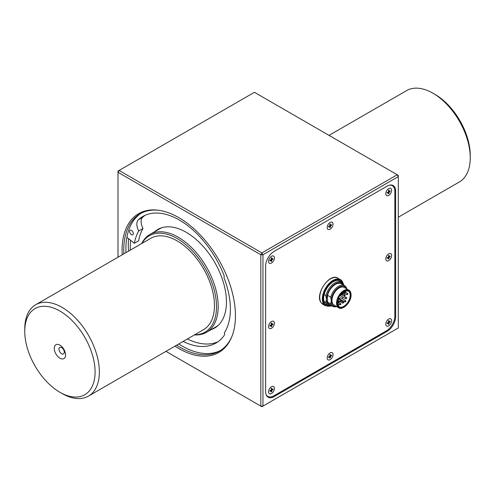 <?xml version="1.0" encoding="UTF-8"?>
<svg xmlns="http://www.w3.org/2000/svg" width="495" height="495" viewBox="0 0 495 495"><rect width="100%" height="100%" fill="white"/><g stroke="black" fill="none" stroke-linecap="round" stroke-linejoin="round"><path stroke-width="0.74" d="M158.307 229.173A56.9 32.849 -120 0 0 155.752 231.072M154.688 231.685A56.9 32.849 60 0 1 157.769 229.47A56.9 32.849 60 0 1 200.283 243.342A56.9 32.849 60 0 1 214.669 328.024A56.9 32.849 60 0 1 211.21 329.583M212.275 328.971A56.9 32.849 -120 0 0 215.195 327.709M130.352 250.086A79.132 45.689 60 0 1 130.538 240.23M268.55 261.366A4.146 2.395 120 0 0 271.483 263.055A4.146 2.395 120 0 0 274.409 257.982A4.146 2.395 120 0 0 271.483 256.286A4.146 2.395 120 0 0 268.55 261.366M271.26 258.013A56.523 32.633 -120 0 0 271.421 258.167A2.036 1.176 120 0 0 271.427 257.982A2.036 1.176 120 0 0 271.427 257.92A7.289 1.937 161.2 0 1 271.149 258.074A7.382 4.263 60 0 1 271.359 259.603A7.382 4.263 0 0 1 269.936 260.184A7.289 1.937 78.8 0 1 269.936 260.803A7.382 4.263 0 0 0 271.359 260.215A7.382 4.263 60 0 1 271.149 261.502A7.289 5.624 -150.8 0 0 271.421 261.354A7.289 5.624 -150.8 0 0 271.687 261.193A7.382 4.263 60 0 0 271.891 259.912A7.382 4.263 0 0 0 272.9 259.089A7.289 5.624 30.8 0 0 272.9 258.47A7.382 4.263 0 0 1 271.891 259.293L271.303 258.953M327.17 227.521A4.146 2.395 120 0 0 330.097 229.216A4.146 2.395 120 0 0 333.03 224.136A4.146 2.395 120 0 0 330.097 222.447A4.146 2.395 120 0 0 327.17 227.521M330.035 224.334A2.036 1.176 120 0 0 330.047 224.136A2.036 1.176 120 0 0 330.047 224.08A7.289 1.937 161.2 0 1 329.769 224.235A7.382 4.263 60 0 1 329.979 225.757A7.382 4.263 0 0 1 328.55 226.345A7.289 1.937 78.8 0 1 328.55 226.958A7.382 4.263 0 0 0 329.979 226.376A7.382 4.263 60 0 1 329.769 227.663A7.289 5.624 -150.8 0 0 330.041 227.514A7.289 5.624 -150.8 0 0 330.301 227.353L329.93 226.927M268.55 391.817A4.146 2.395 120 0 0 271.483 393.506A4.146 2.395 120 0 0 274.409 388.433A4.146 2.395 120 0 0 271.483 386.737A4.146 2.395 120 0 0 268.55 391.817M271.866 389.33L271.279 389.212A2.036 1.176 120 0 0 271.427 388.433A2.036 1.176 120 0 0 271.427 388.371A7.289 1.937 161.2 0 1 271.149 388.525A7.382 4.263 60 0 1 271.359 390.054L271.891 390.363A7.382 4.263 0 0 0 272.9 389.54L272.343 389.429M327.17 357.972A4.146 2.395 120 0 0 330.097 359.667A4.146 2.395 120 0 0 333.03 354.587A4.146 2.395 120 0 0 330.097 352.898A4.146 2.395 120 0 0 327.17 357.972M385.784 324.132A4.146 2.395 120 0 0 388.717 325.821A4.146 2.395 120 0 0 391.65 320.748A4.146 2.395 120 0 0 388.717 319.052A4.146 2.395 120 0 0 385.784 324.132M385.784 193.675A4.146 2.395 120 0 0 388.717 195.37A4.146 2.395 120 0 0 391.65 190.29A4.146 2.395 120 0 0 388.717 188.601A4.146 2.395 120 0 0 385.784 193.675M387.17 192.815A2.036 1.176 120 0 0 387.839 192.277L388.222 192.716M268.55 326.589A4.146 2.395 120 0 0 271.483 328.284A4.146 2.395 120 0 0 274.409 323.204A4.146 2.395 120 0 0 271.483 321.515A4.146 2.395 120 0 0 268.55 326.589M385.784 258.904A4.146 2.395 120 0 0 388.717 260.593A4.146 2.395 120 0 0 391.65 255.519A4.146 2.395 120 0 0 388.717 253.83A4.146 2.395 120 0 0 385.784 258.904M389.41 185.179A12.059 6.961 -60 0 1 392.349 185.699A12.059 6.961 -60 0 1 394.843 191.219L394.843 316.132A12.059 6.961 -60 0 1 386.317 330.895L273.877 395.814A12.059 6.961 -60 0 1 267.851 396.415A12.059 6.961 -60 0 1 265.933 394.125M331.588 278.209L328.606 279.96M122.209 254.789A80.153 46.276 60 0 1 158.536 210.245A80.153 46.276 60 0 1 178.757 217.608A80.153 46.276 60 0 1 231.703 336.977A80.153 46.276 60 0 1 178.757 348.499A80.153 46.276 60 0 1 174.964 346.16M159.18 210.338A79.28 45.775 -120 0 0 140.184 213.778A79.28 45.775 -120 0 0 123.855 253.836M176.61 345.213A79.28 45.775 -120 0 0 179.821 347.174A79.28 45.775 -120 0 0 219.464 351.097A79.28 45.775 -120 0 0 231.945 336.371M141.261 213.19A79.28 45.775 -120 0 0 125.984 252.605M178.738 343.982A79.28 45.775 -120 0 0 181.956 345.943A79.28 45.775 -120 0 0 220.516 350.46M398.308 327.975L398.308 176.604L262.956 254.752L262.956 406.123L398.308 327.975L261.886 406.735L165.961 351.357L260.822 406.123L260.822 254.752L262.956 254.752L261.886 252.902L260.822 254.752L118.008 172.297L119.072 170.447L261.886 252.902L397.244 174.754L254.43 92.305L118.008 171.066L118.008 257.214M398.308 176.604L397.244 174.754L398.308 175.372L398.308 176.604M387.121 331.359A12.059 6.961 120 0 0 395.647 316.59L395.647 191.064A12.059 6.961 120 0 0 393.148 185.545A12.059 6.961 120 0 0 387.121 186.139L274.143 251.367A12.059 6.961 120 0 0 265.617 266.131L265.617 391.663A12.059 6.961 120 0 0 268.117 397.182A12.059 6.961 120 0 0 274.143 396.582L387.121 331.359L386.317 330.895M266.935 396.155A12.059 6.961 120 0 0 267.492 396.204M391.99 185.489A12.059 6.961 120 0 0 391.669 185.031M260.822 406.123L262.956 406.123L261.886 406.735L260.822 406.123M128.514 251.144A82.145 47.427 60 0 1 128.576 238.664M435.08 94.458L432.946 93.227L435.08 94.458A49.741 28.716 60 0 1 470.25 155.374L470.25 157.837A52.755 30.455 -120 0 0 432.946 93.227L432.946 93.227A52.755 30.455 -120 0 0 406.568 90.616L329.039 135.376M398.308 217.212L459.323 181.987A52.755 30.455 -120 0 0 470.25 157.837M141.7 243.534A56.523 32.633 60 0 1 149.96 234.413A56.523 32.633 60 0 1 178.225 237.21A56.523 32.633 60 0 1 215.146 287.02A56.523 32.633 60 0 1 206.483 332.312A56.523 32.633 60 0 1 194.455 334.905M218.505 325.11A56.523 32.633 60 0 1 216.074 326.774L206.483 332.312M194.671 334.781A55.65 32.132 -120 0 0 215.467 295.707A55.65 32.132 -120 0 0 177.161 238.541A55.65 32.132 -120 0 0 141.917 243.41M24.75 331.359L24.75 328.897A52.755 30.455 60 0 1 35.677 304.747A52.755 30.455 60 0 1 62.054 307.358A52.755 30.455 60 0 1 96.519 353.845A52.755 30.455 60 0 1 88.432 396.118A52.755 30.455 60 0 1 62.054 393.506L59.92 392.275A49.741 28.716 -120 0 0 95.09 371.968A49.741 28.716 -120 0 0 59.92 311.052A49.741 28.716 -120 0 0 24.75 331.359A49.741 28.716 -120 0 0 59.92 392.275L62.054 393.506M88.432 396.118L203.532 329.664A52.755 30.455 -120 0 0 211.619 287.391A52.755 30.455 -120 0 0 177.161 240.904A52.755 30.455 -120 0 0 150.783 238.293L35.677 304.747M59.92 358.188A7.988 4.61 60 0 1 54.271 348.406A7.988 4.61 60 0 1 59.92 345.139A7.988 4.61 60 0 1 65.569 354.927A7.988 4.61 60 0 1 59.92 358.188M61.646 353.746A3.768 2.178 60 0 1 59.183 350.423A3.768 2.178 60 0 1 59.759 347.403A3.768 2.178 60 0 1 61.646 347.595A3.768 2.178 60 0 1 64.109 350.912A3.768 2.178 60 0 1 63.527 353.931A3.768 2.178 60 0 1 61.646 353.746M149.96 234.413L159.557 228.876A56.523 32.633 60 0 1 162.212 227.607M343.53 285.058A12.66 7.307 120 0 0 333.482 285.163A12.66 7.307 120 0 0 326.477 299.302A12.66 7.307 120 0 0 331.625 305.687M332.027 305.916A13.415 7.747 -60 0 1 328.185 305.44A13.415 7.747 -60 0 1 325.889 302.464L326.366 299.302L325.889 295.583L324.126 294.568M334.069 305.093A10.172 5.872 -60 0 1 331.966 300.44A10.172 5.872 -60 0 1 336.402 290.2A10.172 5.872 -60 0 1 344.248 287.471L348.827 290.12A10.172 5.872 -60 0 0 340.987 292.848A10.172 5.872 -60 0 0 336.544 303.082A10.172 5.872 -60 0 0 338.654 307.742L334.069 305.093M342.794 292.273L342.998 292.149A1.355 0.786 120 0 0 342.992 292.223A1.355 0.786 120 0 0 343.957 292.78A1.355 0.786 120 0 0 344.916 291.116A1.355 0.786 120 0 0 344.91 291.041L344.91 290.93M338.741 302.284A9.12 5.266 120 0 0 339.688 301.486M340.838 300.261A9.12 5.266 120 0 0 341.173 299.852M342.082 298.535A9.12 5.266 120 0 0 342.856 297.136M343.877 294.358A9.12 5.266 120 0 0 344.112 293.176M341.29 294.612A0.829 0.476 120 0 0 340.665 295.651A0.829 0.476 120 0 0 340.845 296.035L345.813 298.763A0.705 0.408 -60 0 1 346.519 297.538A0.705 0.408 -60 0 1 346.661 297.854M337.751 302.742A0.705 0.408 -60 0 1 338.753 302.16A0.705 0.408 -60 0 1 337.751 302.742M344.823 301.616A0.705 0.408 -60 0 1 345.826 301.034A0.705 0.408 -60 0 1 344.823 301.616M345.683 300.713L340.832 297.773A0.829 0.476 120 0 0 340.195 297.99A0.829 0.476 120 0 0 339.83 298.825A0.829 0.476 120 0 0 340.003 299.209L344.972 301.938M337.732 300.397A0.829 0.476 120 0 0 337.807 300.453L342.775 303.181A0.705 0.408 -60 0 1 343.481 301.956A0.705 0.408 -60 0 1 343.623 302.278M344.966 291.023L348.301 291.035A9.12 5.266 120 0 1 350.188 295.206A9.12 5.266 120 0 1 346.209 304.382A9.12 5.266 120 0 1 339.18 306.826L337.423 302.835C337.93 297.613 340.325 293.727 344.613 291.171A9.232 5.334 120 0 1 344.91 291.041L345.003 290.998C344.712 292.496 344.013 293.158 342.911 292.984A1.658 0.959 -60 0 1 342.589 292.471M344.613 291.171A9.232 5.334 120 0 0 342.998 292.149M346.531 288.795A11.156 6.441 120 0 0 337.732 288.152A11.156 6.441 120 0 0 331.273 300.836L330.74 297.124A11.905 6.874 -60 0 1 344.576 285.665A11.905 6.874 -60 0 1 346.512 288.022L346.723 288.901M336.631 306.572A11.905 6.874 -60 0 1 332.671 306.287A11.905 6.874 -60 0 1 330.74 303.936L331.273 300.836A11.156 6.441 120 0 0 336.359 306.417M332.671 306.287L329.472 304.444A11.905 6.874 -60 0 1 327.542 302.086L330.74 303.936M330.74 297.124L327.542 295.28L327.542 302.086M327.542 295.28A11.905 6.874 -60 0 1 341.383 283.821L344.576 285.665M323.978 301.362L325.889 302.464M325.889 295.583A13.415 7.747 -60 0 1 341.6 282.206A13.415 7.747 -60 0 1 343.901 285.188M389.132 322.678L388.6 322.369A7.382 4.263 60 0 0 388.389 320.84A7.289 1.937 161.2 0 0 388.662 320.686A7.289 1.937 161.2 0 0 388.921 320.531A7.382 4.263 60 0 1 389.132 322.059A7.382 4.263 0 0 0 390.14 321.236A7.289 5.624 30.8 0 1 390.14 321.849A7.382 4.263 0 0 1 389.132 322.678A7.382 4.263 60 0 1 388.921 323.959A7.289 5.624 -150.8 0 1 388.662 324.12A7.289 5.624 -150.8 0 1 388.389 324.268A7.382 4.263 60 0 0 388.6 322.981L388.012 322.641M388.6 322.369A7.382 4.263 0 0 1 387.17 322.95A7.289 1.937 78.8 0 1 387.17 323.563A7.382 4.263 0 0 0 388.6 322.981M388.921 323.959L388.544 323.532M389.132 322.059L388.544 321.719M389.132 192.221A7.382 4.263 60 0 1 388.921 193.508A7.289 5.624 -150.8 0 1 388.662 193.669A7.289 5.624 -150.8 0 1 388.389 193.817A7.382 4.263 60 0 0 388.6 192.53A7.382 4.263 0 0 1 387.17 193.112A7.289 1.937 78.8 0 0 387.17 192.499A7.382 4.263 0 0 0 388.6 191.918L389.132 192.221A7.382 4.263 0 0 0 390.14 191.398A7.289 5.624 30.8 0 0 390.14 190.785A7.382 4.263 0 0 1 389.132 191.608L388.544 191.268M389.132 191.608A7.382 4.263 60 0 0 388.921 190.08A7.289 1.937 161.2 0 1 388.662 190.235A7.289 1.937 161.2 0 1 388.389 190.389A7.382 4.263 60 0 1 388.6 191.918M388.921 193.508L388.544 193.081M271.891 259.293A7.382 4.263 60 0 0 271.687 257.765A7.289 1.937 161.2 0 1 271.421 257.92M271.78 258.248L271.161 258.124M270.394 260.642L269.979 260.172M271.359 260.215L270.771 259.881M271.891 390.363A7.382 4.263 60 0 1 271.687 391.65A7.289 5.624 -150.8 0 1 271.421 391.811A7.289 5.624 -150.8 0 1 271.149 391.953A7.382 4.263 60 0 0 271.359 390.666L270.771 390.332M272.9 389.54A7.289 5.624 30.8 0 0 272.9 388.921A7.382 4.263 0 0 1 271.891 389.744A7.382 4.263 60 0 0 271.687 388.216A7.289 1.937 161.2 0 1 271.421 388.371M271.359 390.054A7.382 4.263 0 0 1 269.936 390.635A7.289 1.937 78.8 0 1 269.936 391.254A7.382 4.263 0 0 0 271.359 390.666M270.394 391.093L269.979 390.623M330.301 227.353A7.382 4.263 60 0 0 330.512 226.067A7.382 4.263 0 0 0 331.52 225.244A7.289 5.624 30.8 0 0 331.52 224.625A7.382 4.263 0 0 1 330.512 225.454A7.382 4.263 60 0 0 330.301 223.926A7.289 1.937 161.2 0 1 330.041 224.08M330.512 226.067L329.979 225.757M330.512 225.454L329.924 225.114M330.4 224.402L329.781 224.285M329.014 226.797L328.6 226.326M329.979 226.376L329.392 226.036M330.512 356.518L329.979 356.208A7.382 4.263 60 0 0 329.769 354.686A7.289 1.937 161.2 0 0 330.041 354.531A7.289 1.937 161.2 0 0 330.301 354.377A7.382 4.263 60 0 1 330.512 355.905A7.382 4.263 0 0 0 331.52 355.082A7.289 5.624 30.8 0 1 331.52 355.695A7.382 4.263 0 0 1 330.512 356.518A7.382 4.263 60 0 1 330.301 357.805A7.289 5.624 -150.8 0 1 330.041 357.965A7.289 5.624 -150.8 0 1 329.769 358.114A7.382 4.263 60 0 0 329.979 356.827L329.392 356.487M329.979 356.208A7.382 4.263 0 0 1 328.55 356.796A7.289 1.937 78.8 0 1 328.55 357.409A7.382 4.263 0 0 0 329.979 356.827M331.52 355.695L330.963 355.583M330.512 355.905L329.924 355.565M389.132 257.45L388.6 257.14A7.382 4.263 60 0 0 388.389 255.618A7.289 1.937 161.2 0 0 388.662 255.463A7.289 1.937 161.2 0 0 388.921 255.309A7.382 4.263 60 0 1 389.132 256.837A7.382 4.263 0 0 0 390.14 256.008A7.289 5.624 30.8 0 1 390.14 256.627A7.382 4.263 0 0 1 389.132 257.45A7.382 4.263 60 0 1 388.921 258.737A7.289 5.624 -150.8 0 1 388.662 258.897A7.289 5.624 -150.8 0 1 388.389 259.046A7.382 4.263 60 0 0 388.6 257.759L388.012 257.419M388.921 258.737L388.544 258.31M390.14 256.627L389.584 256.515M389.132 256.837L388.544 256.497M388.6 257.14A7.382 4.263 0 0 1 387.17 257.722A7.289 1.937 78.8 0 1 387.17 258.341A7.382 4.263 0 0 0 388.6 257.759M387.635 258.18L387.22 257.709M271.891 325.135L271.359 324.825A7.382 4.263 60 0 0 271.149 323.303A7.289 1.937 161.2 0 0 271.421 323.148A7.289 1.937 161.2 0 0 271.687 322.994A7.382 4.263 60 0 1 271.891 324.522A7.382 4.263 0 0 0 272.9 323.699A7.289 5.624 30.8 0 1 272.9 324.312A7.382 4.263 0 0 1 271.891 325.135A7.382 4.263 60 0 1 271.687 326.422A7.289 5.624 -150.8 0 1 271.421 326.582A7.289 5.624 -150.8 0 1 271.149 326.731A7.382 4.263 60 0 0 271.359 325.444L270.771 325.104M271.359 324.825A7.382 4.263 0 0 1 269.936 325.413A7.289 1.937 78.8 0 1 269.936 326.026A7.382 4.263 0 0 0 271.359 325.444M271.687 326.422L271.31 325.995M271.891 324.522L271.303 324.182M322.882 304.295L321.23 302.822C314.276 295.032 329.509 272.343 337.955 278.184A15.073 8.7 120 0 0 323.829 285.368A15.073 8.7 120 0 0 321.317 302.903A15.073 8.7 120 0 0 322.882 304.295L325.438 305.768A15.073 8.7 -60 0 1 324.163 304.728L323.421 304.295A15.073 8.7 -60 0 1 323.13 303.949A15.073 8.7 -60 0 1 322.864 303.565L323.612 303.998A15.073 8.7 -60 0 1 326.601 286.537A15.073 8.7 -60 0 1 340.511 279.663A15.073 8.7 -60 0 1 341.785 280.702L341.216 281.983M341.878 281.166L342.385 281.971L342.342 281.432M327.993 305.328A13.705 7.914 -60 0 1 325.314 303.856L324.757 304.561A14.621 8.44 120 0 0 330.289 306.058M324.163 304.728L324.757 304.561M342.002 282.466L342.385 281.971A14.621 8.44 120 0 1 343.19 283.715M341.785 280.702L341.835 281.24A14.621 8.44 120 0 0 327.913 285.819A14.621 8.44 120 0 0 324.206 303.831L324.757 303.119A13.705 7.914 -60 0 1 328.253 286.259A13.705 7.914 -60 0 1 341.278 281.946M324.206 303.831L323.612 303.998M133.316 233.578A2.636 1.522 -120 0 0 132.153 230.936A2.636 1.522 -120 0 0 130.129 230.237A2.636 1.522 -120 0 0 129.585 231.462A2.636 1.522 -120 0 0 130.742 234.104A2.636 1.522 -120 0 0 132.765 234.803A2.636 1.522 -120 0 0 133.316 233.578M134.368 243.28L138.631 240.824A68.502 39.55 -120 0 1 143.018 228.504L138.755 230.967A68.502 39.55 -120 0 0 134.368 243.28L126.881 237.315M183.131 341.445A73.099 42.205 -120 0 0 215.944 343.066A73.099 42.205 -120 0 0 224.39 335.121A2.636 1.522 -120 0 0 224.309 332.807A68.502 39.55 -120 0 0 223.888 277.417A2.636 1.522 -120 0 0 223.932 275.171A73.099 42.205 -120 0 0 142.845 216.451A73.099 42.205 -120 0 0 138.383 219.749A10.55 6.088 -120 0 0 138.755 230.967M145.041 215.325A73.099 42.205 -120 0 0 142.647 217.286A10.55 6.088 -120 0 0 143.018 228.504M187.395 338.982A73.099 42.205 -120 0 0 218.017 341.729M394.843 316.132L395.647 316.59M273.327 396.111L274.143 396.582M394.831 190.594L395.647 191.064M337.188 303.082A9.721 5.612 120 0 0 344.062 307.055A9.721 5.612 120 0 0 350.936 295.144A9.721 5.612 120 0 0 344.062 291.178A9.721 5.612 120 0 0 337.188 303.082M350.831 295.206A9.572 5.525 -60 0 1 344.062 306.931A9.572 5.525 -60 0 1 337.293 303.02A9.572 5.525 -60 0 1 344.062 291.301A9.572 5.525 -60 0 1 350.831 295.206M343.852 292.83A1.658 0.959 -60 0 1 342.911 292.984L342.367 292.669M345.677 292.304L345.361 291.741A0.705 0.408 -60 0 0 344.656 292.966L345.677 292.304L347.608 293.479L347.917 294.042L346.902 294.704A0.705 0.408 -60 0 1 347.608 293.479A0.705 0.408 -60 0 1 347.75 293.801M342.818 293.714L344.91 294.983L345.219 295.546L344.204 296.208A0.705 0.408 -60 0 1 344.91 294.983A0.705 0.408 -60 0 1 345.052 295.305M344.935 291.481L345.361 291.741A0.705 0.408 -60 0 1 345.504 292.062M341.915 293.077L342.911 294.055L341.89 294.717A0.705 0.408 -60 0 1 342.596 293.492A0.705 0.408 -60 0 1 342.738 293.813M338.636 297.773L339.805 298.856L338.784 299.518A0.705 0.408 -60 0 1 339.496 298.293A0.705 0.408 -60 0 1 339.638 298.615M339.508 299.456L341.643 301.121L340.622 301.783A0.705 0.408 -60 0 1 341.327 300.558A0.705 0.408 -60 0 1 341.47 300.88M338.71 302.414L341.006 304.184L339.985 304.846A0.705 0.408 -60 0 1 340.696 303.621A0.705 0.408 -60 0 1 340.838 303.942M138.383 219.749L142.647 217.286M391.106 184.981L392.349 185.699M266.607 395.697L267.851 396.415M338.654 307.742C342.744 310.786 351.413 302 351.066 294.964C351.023 292.601 350.281 290.986 348.827 290.12M345.813 298.763L346.828 298.101L344.458 296.288M339.626 295.923L340.647 295.261L340.331 294.698M338.611 301.839L337.565 301.208M342.775 303.181L343.796 302.519L341.556 300.787M339.985 304.846L337.448 303.454M340.622 301.783L337.776 300.218M337.899 303.064L337.423 302.804M338.784 299.518L338.091 299.141M341.89 294.717L340.894 294.172M344.656 292.966L344.18 292.706M344.204 296.208L340.77 294.327M346.902 294.704L343.759 292.984M328.185 305.44L325.326 303.788M341.6 282.206L338.599 280.473M325.438 305.768L330.976 306.058M343.53 284.309L342.441 281.531M341.859 280.764L337.955 278.184"/></g></svg>
